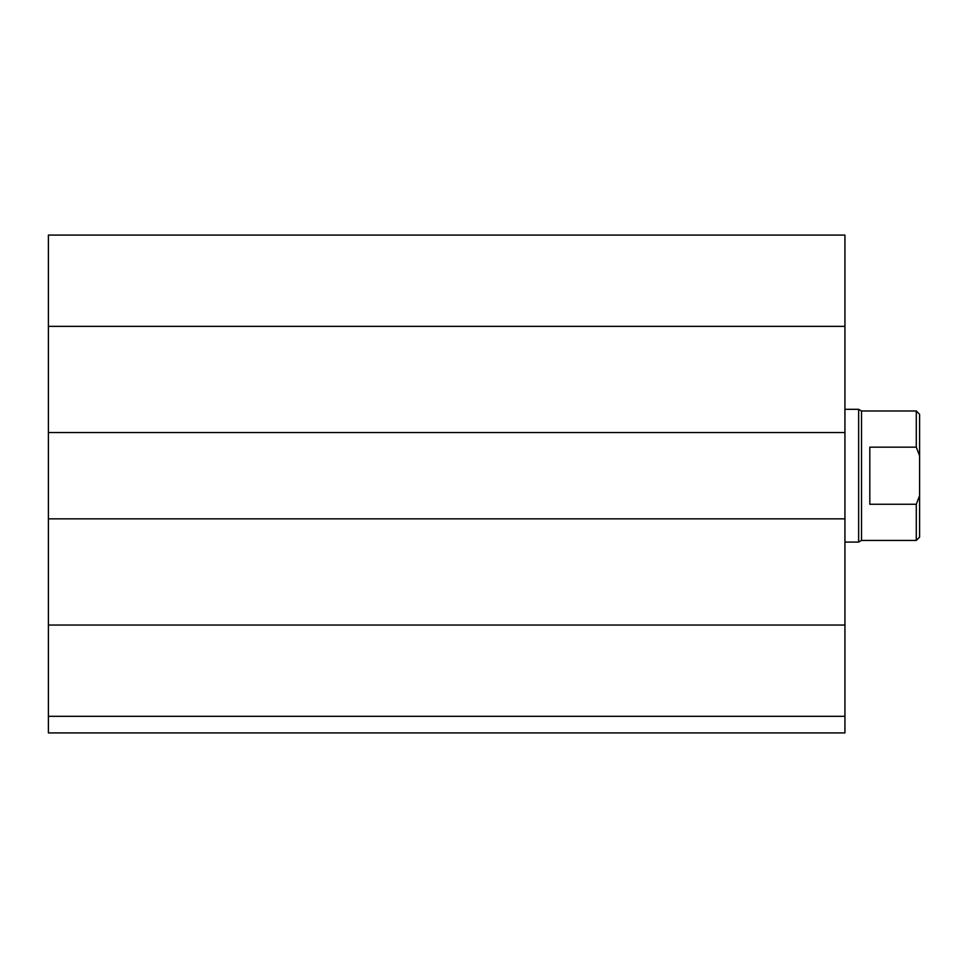 <?xml version="1.0" encoding="UTF-8"?>
<svg xmlns="http://www.w3.org/2000/svg" width="968" height="968" viewBox="0 0 968 968"><rect width="100%" height="100%" fill="white"/><g stroke="black" fill="none" stroke-linecap="round" stroke-linejoin="round"><path stroke-width="1.45" d="M844.931 716.32L48.4 716.32L48.4 732.909L844.931 732.909L844.931 235.091L48.4 235.091L48.4 326.349L844.931 326.349M48.4 716.32L48.4 518.848L844.931 518.848M48.4 518.848L48.4 432.563L844.931 432.563M48.4 432.563L48.4 326.349M869.821 447.156L916.285 447.156L919.6 455.795L919.6 495.616L916.285 504.255L869.821 504.255L869.821 447.156M919.6 455.795L919.6 414.304L916.285 410.989L916.285 447.156M916.285 504.255L916.285 540.422L919.6 537.107L919.6 495.616M916.285 410.989L861.52 410.989L861.52 540.422L916.285 540.422M844.931 409.331L858.64 409.331L858.64 542.08L844.931 542.08M48.4 625.05L844.931 625.05M861.52 410.989L858.64 409.331M861.52 540.422L858.64 542.08"/></g></svg>
